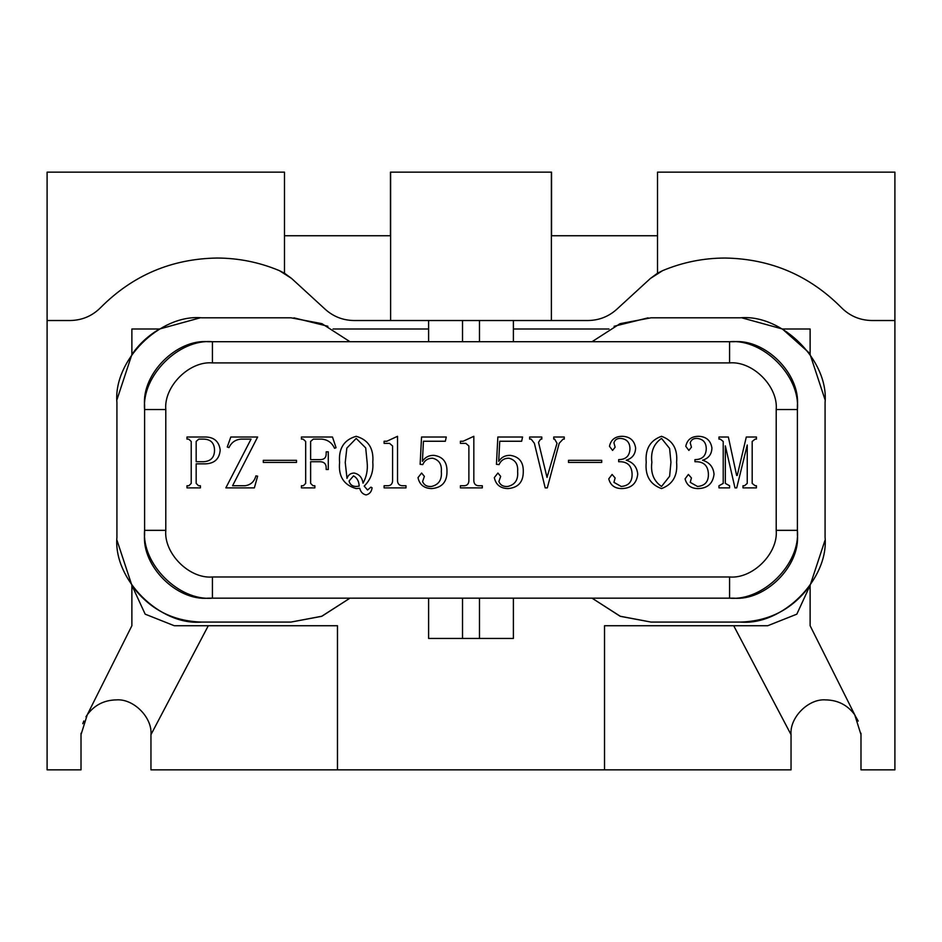 <?xml version="1.0" encoding="UTF-8"?>
<svg xmlns="http://www.w3.org/2000/svg" width="942" height="942" viewBox="0 0 942 942"><rect width="100%" height="100%" fill="white"/><g stroke="black" fill="none" stroke-linecap="round" stroke-linejoin="round"><path stroke-width="1.41" d="M100.723 307.504C92.304 315.97 82.119 320.315 70.167 320.515C82.119 320.315 92.304 315.97 100.723 307.504C132.763 275.311 171.491 258.815 216.907 258.037C238.573 258.084 259.403 262.288 279.397 270.648L284.484 273.204L284.484 172.15L47.1 172.15L47.1 769.849L81.012 769.849L81.012 734.666L87.265 714.778C94.353 705.205 103.856 700.247 115.772 699.906L114.288 699.941M662.603 270.648L650.392 278.467L657.516 273.204L662.603 270.648C682.597 262.288 703.427 258.084 725.093 258.037C770.509 258.815 809.237 275.311 841.277 307.504C849.696 315.97 859.881 320.315 871.833 320.515C859.881 320.315 849.696 315.97 841.277 307.504M723.221 441.468L720.289 439.125L718.981 439.125L718.981 437.006L728.354 437.006L736.644 475.451L737.256 475.451L746.299 437.006L756.426 437.006L756.426 439.125L755.119 439.125L752.187 441.468L752.187 483.399L755.119 485.754L756.426 485.754L756.426 487.874L743.002 487.874L743.002 485.754L744.51 485.754L747.241 483.399L747.241 444.989L736.726 487.874L734.972 487.874L725.34 445.872L725.34 483.399L729.579 485.754L729.579 487.874L718.981 487.874L718.981 485.754L723.221 483.399L723.221 441.468L720.289 439.125M697.068 438.419C693.453 438.254 691.181 439.726 690.239 442.811L691.428 447.203L688.885 450.429L685.776 446.308C687.189 439.655 691.499 436.311 698.693 436.299C706.3 436.641 710.704 440.526 711.917 447.956C711.74 454.279 708.608 458.365 702.532 460.214C709.538 462.381 713.377 467.055 714.036 474.25C712.906 483.493 707.63 488.274 698.21 488.58C691.134 488.58 686.753 485.342 685.069 478.866L688.39 474.45L691.428 477.959L690.239 482.351L697.492 486.461C705.075 485.825 708.714 481.562 708.384 473.649C707.901 465.372 703.427 461.392 694.961 461.733L694.961 459.614C702.167 459.578 705.935 455.999 706.264 448.863C706.194 442.505 703.132 439.031 697.068 438.419C693.453 438.254 691.181 439.726 690.239 442.811M204.638 437.006C213.799 436.888 218.991 441.221 220.192 449.982C219.462 458.86 214.564 463.476 205.474 463.853L196.171 463.853L196.171 483.387L198.55 485.754L200.41 485.754L200.41 487.874L186.987 487.874L186.987 485.754L188.836 485.754L191.226 483.399L191.226 441.468L188.683 439.125L186.987 439.125L186.987 437.006L204.638 437.006C213.799 436.888 218.991 441.221 220.192 449.982C219.462 458.86 214.564 463.476 205.474 463.853M244.955 485.754C250.678 484.989 254.328 481.692 255.906 475.863L257.637 476.157L254.364 487.874L225.845 487.874L251.043 439.125L241.011 439.125C235.453 439.596 231.438 442.422 228.977 447.603L227.257 447.014L230.802 437.006L257.637 437.006L232.568 485.754L244.955 485.754C250.678 484.989 254.328 481.692 255.906 475.863M326.168 468.386C326.344 464.253 324.46 462.027 320.492 461.733L310.625 461.733L310.625 483.376L313.003 485.754L314.863 485.754L314.863 487.874L301.44 487.874L301.44 485.754L303.289 485.754L305.679 483.399L305.679 441.468L303.136 439.125L301.44 439.125L301.44 437.006L332.479 437.006L336.058 447.709L334.551 448.31C331.961 442.728 327.675 439.667 321.693 439.125L313.321 439.125L310.625 441.398L310.625 459.614L320.492 459.614C324.389 459.496 326.285 457.447 326.168 453.467L326.168 451.842L328.287 451.842L328.287 469.505L326.168 469.505L326.168 468.386C326.344 464.253 324.46 462.027 320.492 461.733M359.75 488.274L356.194 488.58C343.806 485.071 338.272 476.358 339.591 462.44C338.449 448.51 343.983 439.796 356.194 436.299C368.357 439.832 373.892 448.474 372.797 462.251C373.609 471.695 370.736 479.643 364.201 486.119L367.545 489.993L370.877 487.167L372.09 487.779C371.607 491.689 369.605 494.079 366.073 494.939C362.729 494.173 360.621 491.948 359.75 488.274L356.194 488.58C343.806 485.071 338.272 476.358 339.591 462.44C338.449 448.51 343.983 439.796 356.194 436.299C368.357 439.832 373.892 448.474 372.797 462.251C373.609 471.695 370.736 479.643 364.201 486.119L367.545 489.993L370.877 487.167M392.578 445.978L389.552 443.364L384.101 443.364L384.101 441.245L386.844 441.245L397.524 436.299L397.524 481.032C397.842 484.27 399.691 485.848 403.082 485.754L406.002 485.754L406.002 487.874L384.101 487.874L384.101 485.754L386.832 485.754C390.318 485.966 392.237 484.412 392.578 481.103L392.578 445.978L389.552 443.364M431.518 486.461C438.784 484.718 442.045 479.761 441.327 471.589C441.928 464.312 439.019 459.849 432.613 458.201C427.951 458.177 424.665 460.32 422.746 464.606L420.132 464.312L421.545 437.006L446.272 437.006L445.354 441.245L423.441 441.245L422.405 461.333C425.172 457.164 429.069 455.174 434.097 455.375C442.752 456.705 447.05 461.945 446.979 471.082C447.156 481.845 442.081 487.673 431.742 488.58C424.1 488.403 419.52 484.741 418.012 477.606L421.616 473.037L424.371 476.393L422.581 481.574C424.1 485.201 427.067 486.826 431.518 486.461C438.784 484.718 442.045 479.761 441.327 471.589C441.928 464.312 439.019 459.849 432.613 458.201M468.88 445.978L465.854 443.364L460.402 443.364L460.402 441.245L463.146 441.245L473.826 436.299L473.826 481.032C474.144 484.27 475.993 485.848 479.384 485.754L482.304 485.754L482.304 487.874L460.402 487.874L460.402 485.754L463.134 485.754C466.62 485.966 468.539 484.412 468.88 481.103L468.88 445.978L465.854 443.364M507.82 486.461C515.086 484.718 518.347 479.761 517.629 471.589C518.23 464.312 515.321 459.849 508.916 458.201C504.253 458.177 500.967 460.32 499.048 464.606L496.434 464.312L497.847 437.006L522.575 437.006L521.656 441.245L499.743 441.245L498.707 461.333C501.474 457.164 505.371 455.174 510.399 455.375C519.054 456.705 523.352 461.945 523.281 471.082C523.458 481.845 518.383 487.673 508.044 488.58C500.402 488.403 495.822 484.741 494.315 477.606L497.918 473.037L500.673 476.393L498.883 481.574C500.402 485.201 503.369 486.826 507.82 486.461C515.086 484.718 518.347 479.761 517.629 471.589C518.23 464.312 515.321 459.849 508.916 458.201M563.081 439.125L559.218 443.258L547.302 487.874L545.183 487.874L534.373 443.258L531.123 439.125L529.639 439.125L529.639 437.006L541.791 437.006L541.791 439.125L540.602 439.125L538.518 442.363L547.019 477.417L557.016 443.258L554.626 439.125L553.743 439.125L553.743 437.006L564.258 437.006L564.258 439.125L563.081 439.125L559.218 443.258M620.766 438.419C617.151 438.254 614.879 439.726 613.937 442.811L615.126 447.203L612.583 450.429L609.474 446.308C610.887 439.655 615.197 436.311 622.391 436.299C629.998 436.641 634.402 440.526 635.614 447.956C635.438 454.279 632.306 458.365 626.23 460.214C633.236 462.381 637.075 467.055 637.734 474.25C636.604 483.493 631.328 488.274 621.908 488.58C614.832 488.58 610.451 485.342 608.768 478.866L612.088 474.45L615.126 477.959L613.937 482.351L621.19 486.461C628.773 485.825 632.412 481.562 632.082 473.649C631.599 465.372 627.125 461.392 618.659 461.733L618.659 459.614C625.865 459.578 629.633 455.999 629.962 448.863C629.892 442.505 626.83 439.031 620.766 438.419C617.151 438.254 614.879 439.726 613.937 442.811M741.766 317.819L782.39 328.993L810.12 328.993L810.12 354.51L825.015 399.608M825.015 540.272L810.12 585.371L810.12 625.723L854.735 714.778L860.988 734.666L860.988 769.849L894.9 769.849L894.9 172.15L657.516 172.15L657.516 273.204M616.68 309.376C608.52 316.653 598.971 320.362 588.043 320.515C598.971 320.362 608.52 316.653 616.68 309.376L650.392 278.467M353.957 320.515C343.029 320.362 333.48 316.653 325.32 309.376C333.48 316.653 343.029 320.362 353.957 320.515L588.043 320.515M284.484 273.204L291.608 278.467L279.397 270.648M116.985 540.272L131.88 585.371L131.88 625.723L87.265 714.778M116.985 399.608L131.88 354.51L131.88 328.993L159.61 328.993L200.234 317.819M293.928 317.854L327.887 326.273M333.056 328.993L428.61 328.993M513.39 328.993L608.944 328.993M614.102 326.273L648.072 317.854M729.579 576.975L729.579 598.17L208.182 598.17C176.719 601.008 141.759 566.048 144.597 534.585L144.597 405.296C141.759 373.833 176.719 338.873 208.182 341.71L729.579 341.71C763.138 338.673 800.441 375.976 797.403 409.535L797.403 530.346C800.441 563.905 763.138 601.208 729.579 598.17L733.818 598.17C765.281 601.008 800.241 566.048 797.403 534.585L797.403 530.346L776.208 530.346L776.208 409.535C778.292 386.467 752.646 360.821 729.579 362.905L212.421 362.905C189.354 360.821 163.708 386.467 165.792 409.535L165.792 530.346C163.708 553.413 189.354 579.059 212.421 576.975L729.579 576.975C752.646 579.059 778.292 553.413 776.208 530.346M291.608 278.467L325.32 309.376M47.1 320.515L70.167 320.515M871.833 320.515L894.9 320.515M657.516 235.735L551.541 235.735L551.541 172.15L390.459 172.15L390.459 235.735L284.484 235.735M860.988 734.666L860.953 733.182M858.221 721.089L854.382 714.283M827.712 699.941L826.228 699.906C838.144 700.247 847.647 705.205 854.735 714.778M87.618 714.283L85.946 716.815M83.826 720.971L82.79 723.703M81.047 733.182L81.012 734.666M208.3 625.723L150.955 734.666L150.955 769.849L337.472 769.849L337.472 625.723L174.27 625.723L145.174 614.16L131.927 585.453M115.772 699.906L116.196 699.906C133.399 698.352 152.51 717.463 150.955 734.666M810.073 585.453L796.826 614.16L767.73 625.723L733.7 625.723L791.044 734.666C789.49 717.463 808.601 698.352 825.804 699.906L826.228 699.906M337.472 769.849L791.044 769.849L791.044 734.666M604.529 769.849L604.529 625.723L733.7 625.723M551.388 172.15L551.388 320.515M390.612 320.515L390.612 172.15M428.61 598.17L428.61 638.441L513.39 638.441L513.39 598.17M513.39 341.71L513.39 320.515M428.61 341.71L428.61 320.515M290.96 622.073L321.575 616.351L349.965 598.17L321.917 616.221L290.96 622.073L201.706 622.073C159.763 625.865 113.146 579.248 116.926 537.293L116.926 402.587C113.146 360.633 159.763 314.016 201.706 317.807L290.96 317.807L321.917 323.659L349.965 341.71M159.61 328.993C148.459 335.423 139.216 343.924 131.88 354.51M131.88 585.371C149.166 609.003 172.445 621.237 201.706 622.073M165.792 409.535L144.597 409.535C141.559 375.976 178.862 338.673 212.421 341.71L212.421 362.905M212.421 576.975L212.421 598.17C178.862 601.208 141.559 563.905 144.597 530.346L165.792 530.346M729.579 362.905L729.579 341.71L733.818 341.71C765.281 338.873 800.241 373.833 797.403 405.296L797.403 409.535L776.208 409.535M592.035 598.17L620.425 616.351L651.04 622.073L620.083 616.221L592.035 598.17M592.035 341.71L620.083 323.659L651.04 317.807L740.294 317.807C782.237 314.016 828.854 360.633 825.074 402.587L825.074 537.293C828.854 579.248 782.237 625.865 740.294 622.073C769.555 621.237 792.834 609.003 810.12 585.371M810.12 354.51L808.601 352.379M808.542 352.296L782.39 328.993M740.294 622.073L651.04 622.073M203.46 461.733C210.714 461.321 214.411 457.506 214.54 450.288C214.376 442.752 210.478 439.031 202.871 439.125L198.797 439.125L196.171 441.409L196.171 461.733L203.46 461.733M214.54 450.288C214.376 442.752 210.478 439.031 202.871 439.125M198.797 439.125L196.171 441.409M296.495 462.44L263.289 462.44L263.289 460.32L296.495 460.32L296.495 462.44M313.321 439.125L310.625 441.398M359.161 486.154C359.008 481.327 357.124 477.888 353.521 475.863L349.07 481.009C349.941 484.612 352.32 486.425 356.194 486.461L359.161 486.154M354.121 473.037C359.208 474.12 362.175 477.5 363.011 483.164C366.532 476.911 367.91 470.023 367.144 462.498L365.708 447.921L356.194 438.419L346.833 448.109L345.243 462.498L346.997 478.395C348.187 474.921 350.565 473.131 354.121 473.037C350.565 473.131 348.187 474.921 346.997 478.395M349.07 481.009C349.941 484.612 352.32 486.425 356.194 486.461M367.144 462.498L365.708 447.921L356.194 438.419M397.524 481.032C397.842 484.27 399.691 485.848 403.082 485.754M424.371 476.393L422.581 481.574M446.979 471.082C447.156 481.845 442.081 487.673 431.742 488.58C424.1 488.403 419.52 484.741 418.012 477.606L421.616 473.037M473.826 481.032C474.144 484.27 475.993 485.848 479.384 485.754M500.673 476.393L498.883 481.574M523.281 471.082C523.458 481.845 518.383 487.673 508.044 488.58C500.402 488.403 495.822 484.741 494.315 477.606L497.918 473.037M601.702 462.44L568.497 462.44L568.497 460.32L601.702 460.32L601.702 462.44M635.614 447.956C635.438 454.279 632.306 458.365 626.23 460.214M618.659 459.614C625.865 459.578 629.633 455.999 629.962 448.863M613.937 482.351L621.19 486.461M637.734 474.25C636.604 483.493 631.328 488.274 621.908 488.58C614.832 488.58 610.451 485.342 608.768 478.866M676.591 462.287C677.816 475.58 672.8 484.341 661.543 488.58C650.086 484.447 644.976 475.675 646.212 462.287C645.093 449.004 650.204 440.338 661.543 436.299C672.8 440.397 677.816 449.063 676.591 462.287M661.543 438.419C653.819 443.706 650.592 451.665 651.864 462.287C650.498 473.049 653.724 481.103 661.543 486.461L669.632 476.24L670.939 462.287L669.609 448.439L661.543 438.419L669.609 448.439L670.939 462.287M651.864 462.287C650.498 473.049 653.724 481.103 661.543 486.461M711.917 447.956C711.74 454.279 708.608 458.365 702.532 460.214M694.961 459.614C702.167 459.578 705.935 455.999 706.264 448.863M690.239 482.351L697.492 486.461M714.036 474.25C712.906 483.493 707.63 488.274 698.21 488.58C691.134 488.58 686.753 485.342 685.069 478.866M744.51 485.754L747.241 483.399M752.187 483.399L755.119 485.754M479.478 638.441L479.478 598.17M479.478 341.71L479.478 320.515M462.522 638.441L462.522 598.17M462.522 341.71L462.522 320.515"/></g></svg>
